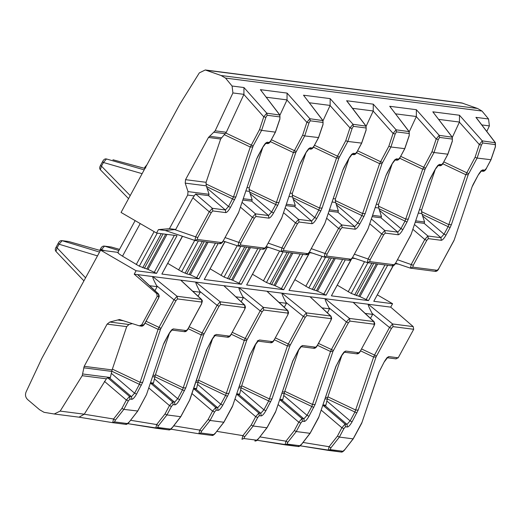 <?xml version="1.0" encoding="UTF-8"?>
<svg xmlns="http://www.w3.org/2000/svg" width="522" height="522" viewBox="0 0 522 522"><rect width="100%" height="100%" fill="white"/><g stroke="black" fill="none" stroke-linecap="round" stroke-linejoin="round"><path stroke-width="0.78" d="M486.791 131.446L489.388 125.9L488.553 118.983L482.002 111.049L477.565 108.472L461.755 102.938L205.276 69.974L221.087 75.514L225.524 78.085L232.075 86.019L232.91 92.942L215.155 130.826L208.461 137.462L185.545 179.666L185.225 183.131L188.005 191.594L187.685 195.058L169.435 228.675L158.427 229.608L156.561 233.047L121.058 212.454L179.953 103.995L199.332 72.871L205.276 69.974M395.813 358.81L398.208 357.805L413.692 329.291L413.228 326.622L390.704 307.138L392.57 303.706L377.413 294.91M26.1 391.924L41.825 358.386L100.596 250.149L136.092 270.742L134.226 274.174L156.75 293.658L157.213 296.326L141.73 324.847L139.335 325.845L119.531 319.523L109.809 322.035L107.108 324.123L84.192 366.327L82.208 375.696L60.167 411.095L54.223 413.992L44.05 412.321L39.613 409.744L27.699 399.617C25.48 397.451 24.945 394.886 26.1 391.924M144.927 323.203L144.966 323.288C143.896 325.415 142.656 326.361 141.253 326.126L139.335 325.845M387.448 357.687L388.936 356.617C387.709 356.807 386.149 358.549 384.251 361.844L378.855 372.303L362.04 422.298L353.14 438.858L339.378 437.09L337.447 436.105L329.088 446.708L330.902 447.837L339.378 437.09L343.9 428.569L345.499 426.755L347.417 427.003C348.637 426.813 350.203 425.071 352.102 421.776L358.209 410.005L376.049 356.963L391.474 328.377L393.04 326.635L413.692 329.291M353.218 438.715L344.859 449.559L342.928 451.256L330.1 449.605L330.902 447.837M413.228 326.622L392.583 323.966L393.04 326.635M134.226 274.174L390.704 307.138M392.57 303.706L373.785 301.292L393.301 265.659M488.553 118.983L475.92 117.359L477.323 119.199M137.691 411.016L123.851 409.392L121.92 408.406L113.561 419.009L112.661 422.67L79.05 417.182L84.27 414.194L106.397 378.802L107.695 377.797L109.672 378.045L110.364 377.53L112.1 369.909L126.689 326.642L128.941 324.495L132.347 323.614M100.596 250.149L118.285 252.42C117.111 252.426 118.52 253.672 122.507 256.171L140.209 223.566M169.435 228.675L175.692 229.478L192.892 197.805L195.6 193.969L208.598 195.639L209.068 194.301L206.301 185.839L206.086 182.308L220.643 139.028L226.32 132.262L243.924 94.351L243.957 87.546L232.075 86.019M225.524 78.085L482.002 111.049M477.565 108.472L221.087 75.514M158.427 229.608L165.278 230.489L175.692 229.478M279.896 115.062L266.794 113.189L263.76 116.804L259.525 129.639L250.279 147.015L233.471 197.009L228.505 206.49L225.38 209.981L212.382 208.304L209.257 211.788L195.743 236.675L194.876 240.44L165.226 230.483L194.837 240.433M395.33 263.734L398.469 264.139M156.561 233.047L177.023 235.676L156.561 273.371L136.092 270.742M210.19 268.856L224.062 277.078L232.76 280.281L241.334 284.268L204.246 279.498L224.897 241.771M204.246 279.498L224.708 241.803L226.052 241.98M294.963 279.746L308.835 287.974L317.533 291.172L326.1 295.158L289.012 290.395L309.663 252.668M289.012 290.395L309.481 252.7L312.26 253.059M337.349 285.195L351.221 293.423L359.919 296.62L368.486 300.607L331.398 295.843L351.482 259.16M352.226 258.194L355.365 258.599M252.576 274.298L266.448 282.526L275.146 285.73L283.714 289.717L246.632 284.947L267.277 247.219M246.632 284.947L267.094 247.252L269.156 247.519M167.803 263.408L181.676 271.629L186.739 273.841L190.38 274.833L198.947 278.82L161.859 274.05L182.511 236.329M161.859 274.05L182.322 236.355L182.948 236.44M415.342 222.209L424.125 223.338L424.595 222L421.828 213.544L421.613 210.007L435.289 169.343M495.424 142.76L482.321 140.888L479.287 144.503L475.053 157.344L465.807 174.713L448.124 226.652L450.108 227.546L451.413 224.623L468.227 174.629L477.121 158.068L490.928 159.725M422.115 214.288L448.124 226.652L444.033 234.195L440.907 237.68L441.331 240.309C442.552 240.12 444.118 238.378 446.016 235.083L450.108 227.546M424.125 223.338L440.907 237.68L427.903 236.009L424.784 239.494L426.761 240.381L428.327 238.639L441.331 240.309M412.935 229.367L424.784 239.494L411.271 264.373L410.403 268.138L435.178 271.368C436.653 271.518 437.893 270.572 438.878 268.53L437.227 270.292L412.843 267.16L413.254 265.267L426.761 240.381M410.325 268.112L395.663 263.186L410.364 268.132L412.843 267.16M495.371 146.702L490.889 159.836L486.367 168.358L484.768 170.172L482.85 169.924C481.623 170.113 480.064 171.855 478.165 175.151L472.051 186.922L454.218 239.963L438.787 268.549M443.831 161.905L468.658 173.656M475.053 157.344L477.121 158.068M442.773 163.764L465.807 174.713L468.227 174.629M421.417 211.593L448.998 224.708L451.413 224.623M422.761 216.017L444.033 234.195L446.016 235.083M414.54 224.584L427.903 236.009L428.327 238.639M397.536 259.76L413.254 265.267M434.78 271.277L437.227 270.292M438.845 268.445L453.781 240.936M453.84 240.831L454.218 239.963M454.479 239.18L472.051 186.922M472.325 186.191L473.356 183.998M473.415 183.901L478.165 175.151M478.217 175.053L481.447 170.935L480.801 171.001L482.726 171.249C484.116 171.503 485.369 170.531 486.465 168.325L486.367 168.358M481.356 170.994L482.85 169.924M482.374 171.17L484.768 170.172M486.439 168.221L490.98 159.817L495.437 146.754L495.378 142.695L476.697 118.233M475.92 117.359L495.15 142.539L495.345 146.76M452.372 137.293L459.445 122.057L459.484 115.245L482.321 140.888L482.687 142.969L495.515 144.62M459.393 122.168L479.287 144.503L481.414 145.057L482.687 142.969M370.489 318.361L372.649 314.388L372.121 313.396C369.158 307.771 367.879 304.724 368.284 304.254L392.583 323.966L389.497 327.49L391.474 328.377M372.121 313.396L389.497 327.49L374.502 355.104L373.628 357.048L376.049 356.963M322.785 405.666L325.199 405.751L325.891 405.229L327.627 397.614L341.995 354.993M360.572 350.843L373.628 357.048L354.927 412.034L356.904 412.928M344.97 449.409L353.237 438.832L361.7 423.251M362.301 421.515L362.04 422.298M379.122 371.573L378.855 372.303M384.309 361.739L379.089 371.951L361.694 423.251M361.589 348.964L376.486 355.991M327.927 396.837L355.795 410.09L358.209 410.005M327.248 398.88L354.927 412.034L350.118 420.889L352.102 421.776M326.974 401.111L350.118 420.889L346.993 424.373L347.417 427.003M325.199 405.751L346.993 424.373L345.075 424.125L345.499 426.755M323.222 405.496L345.075 424.125L341.877 427.746L343.9 428.569M303.041 442.454L329.088 446.708L328.175 450.369L330.1 449.605M328.175 450.369L300.111 445.788L341.081 452.026L328.253 450.382M341.016 452.019L342.928 451.256M341.081 452.026C342.041 452.398 343.332 451.556 344.964 449.52L344.859 449.559M372.232 216.669L381.021 217.798L381.484 216.46L378.724 208.004L378.509 204.467L392.185 163.804M452.32 137.221L439.211 135.348L436.183 138.963L431.948 151.798L422.703 169.174L405.02 221.113L407.003 222L408.308 219.083L425.117 169.089L434.017 152.528L447.824 154.186M379.011 208.748L405.02 221.113L400.929 228.656L397.803 232.14L398.221 234.769C399.447 234.58 401.013 232.838 402.912 229.543L407.003 222M381.021 217.798L397.803 232.14L384.799 230.47L381.68 233.954L383.657 234.841L385.223 233.099L398.221 234.769M369.83 223.827L381.68 233.954L368.167 258.834L367.299 262.599L367.697 262.697L367.26 262.592L369.739 261.62L370.15 259.728L383.657 234.841M452.267 141.155L447.785 154.297L443.263 162.818L441.664 164.632L439.746 164.384C438.519 164.574 436.96 166.316 435.061 169.611L428.947 181.382L411.114 234.424L395.683 263.01L394.117 264.752L369.739 261.62M400.726 156.365L425.554 168.117M431.948 151.798L434.017 152.528L438.31 139.518L439.583 137.43L452.411 139.08L452.241 141.221M399.663 158.225L422.703 169.174L425.117 169.089M378.313 206.053L405.894 219.168L408.308 219.083M379.657 210.477L400.929 228.656L402.912 229.543M371.436 219.044L384.799 230.47L385.223 233.099M354.425 254.221L370.15 259.728M395.741 262.905L395.774 262.99C394.789 265.032 393.549 265.979 392.068 265.828L367.697 262.697M391.676 265.737L394.117 264.752M410.729 235.292L395.683 263.01M411.375 233.641L410.677 235.396M429.221 180.651L411.114 234.424M430.311 178.361L428.947 181.382M435.113 169.506L430.252 178.459M443.335 162.681L443.367 162.786C442.264 164.991 441.012 165.963 439.609 165.709L437.697 165.461L438.343 165.396L435.061 169.611M438.252 165.454L439.746 164.384M439.27 165.631L441.664 164.632M459.484 115.245L432.816 111.819L452.28 137.162L452.333 141.214L447.876 154.277L443.263 162.818M432.816 111.819L452.045 136.992L452.411 139.08M409.261 131.753L416.341 116.517L416.373 109.705L439.211 135.348L439.583 137.43M416.288 116.628L436.183 138.963L438.31 139.518M433.593 112.693L434.219 113.659M374.261 322.035L353.727 302.877M327.385 312.822L329.545 308.841L329.01 307.856C326.054 302.231 324.775 299.184 325.18 298.714L349.479 318.427L346.386 321.95L348.37 322.837L349.936 321.095L374.313 324.227L373.909 326.12L360.395 351.006L358.836 352.748L345.832 351.078C344.605 351.267 343.045 353.009 341.147 356.304L335.744 366.764L318.935 416.758L310.035 433.319L296.274 431.55L294.343 430.565L285.978 441.168L287.798 442.297L296.274 431.55L300.796 423.029L302.388 421.215L304.313 421.463C305.533 421.267 307.099 419.525 308.998 416.236L315.105 404.465L332.945 351.423L348.37 322.837M329.01 307.856L346.386 321.95L331.398 349.564L330.524 351.508L332.945 351.423M279.681 400.126L282.095 400.211L282.78 399.689L284.523 392.074L298.891 349.453M317.467 345.303L330.524 351.508L311.817 406.494L313.8 407.382M310.114 433.175L301.755 444.013L299.824 445.716L286.989 444.065L287.798 442.297M319.196 415.975L318.935 416.758M336.018 366.033L335.744 366.764M344.344 352.148L345.832 351.078M360.454 350.901L360.487 350.993C359.417 353.113 358.183 354.06 356.78 353.825L343.789 352.154M356.441 353.746L358.836 352.748M373.961 326.015L360.395 351.006M353.361 302.466L374.072 321.683L374.796 323.888L373.909 326.12M349.936 321.095L349.479 318.427L373.856 321.559L374.313 324.227M318.485 343.424L333.375 350.451M284.816 391.298L312.691 404.55L315.105 404.465M284.144 393.34L311.817 406.494L307.014 415.342L308.998 416.236M283.87 395.572L307.014 415.342L303.889 418.833L304.313 421.463M282.095 400.211L303.889 418.833L301.97 418.585L302.388 421.215M280.118 399.956L301.97 418.585L298.773 422.207L300.796 423.029M259.936 436.914L285.978 441.168L285.071 444.829L286.989 444.065M285.071 444.829L257.007 440.248L297.977 446.486L285.149 444.842M297.905 446.48L299.824 445.716M329.128 211.129L337.917 212.258L338.38 210.921L335.62 202.458L335.405 198.928L349.081 158.264M416.373 109.705L389.712 106.279L409.176 131.622L396.107 129.808L393.079 133.423L388.844 146.258L379.598 163.634L361.916 215.573L363.899 216.46L365.204 213.544L382.013 163.549L390.913 146.989L404.72 148.646M335.907 203.208L361.916 215.573L357.824 223.116L354.699 226.6L355.117 229.23C356.343 229.041 357.903 227.298 359.802 224.003L363.899 216.46M337.917 212.258L354.699 226.6L341.695 224.93L338.569 228.414L340.553 229.302L342.112 227.559L355.117 229.23M326.72 218.287L338.569 228.414L325.062 253.294L324.195 257.059L324.586 257.157L324.149 257.052L326.635 256.08L327.04 254.188L340.553 229.302M409.157 135.616L404.68 148.757L400.159 157.279L398.56 159.093L396.642 158.845C395.415 159.034 393.856 160.776 391.957 164.071L385.843 175.842L368.01 228.884L352.578 257.47L351.012 259.212L326.635 256.08M357.622 150.825L382.45 162.577M388.844 146.258L390.913 146.989L395.206 133.978L396.479 131.89L409.307 133.541L409.137 135.681M356.559 152.685L379.598 163.634L382.013 163.549M335.202 200.513L362.783 213.628L365.204 213.544M336.553 204.937L357.824 223.116L359.802 224.003M328.331 213.505L341.695 224.93L342.112 227.559M311.321 248.681L327.04 254.188M352.637 257.366L352.67 257.45C351.684 259.493 350.445 260.439 348.964 260.289L324.586 257.157M348.572 260.197L351.012 259.212M367.625 229.752L352.578 257.47M368.271 228.101L367.573 229.856M386.11 175.111L368.01 228.884M387.207 172.821L385.843 175.842M392.009 163.967L387.148 172.919M400.23 157.142L400.257 157.246C399.16 159.451 397.908 160.424 396.505 160.169L394.593 159.921L395.239 159.856L391.957 164.071M395.141 159.915L396.642 158.845M396.165 160.091L398.56 159.093M409.17 131.616L409.222 135.674L404.772 148.737L400.159 157.279M389.712 106.279L408.935 131.453L409.307 133.541M366.157 126.213L373.237 110.971L373.269 104.165L396.107 129.808L396.479 131.89M373.184 111.088L393.079 133.423L395.206 133.978M390.489 107.154L391.115 108.119M330.857 320.475L331.692 318.348L330.961 316.136L310.623 297.338M331.157 316.495L310.257 296.927M284.281 307.282L286.441 303.302L285.906 302.31C282.95 296.692 281.671 293.645 282.076 293.175L306.368 312.887L303.282 316.41L305.266 317.298L306.832 315.556L331.209 318.688L330.804 320.58L317.291 345.466L315.732 347.208L302.727 345.538C301.501 345.727 299.941 347.469 298.042 350.764L292.64 361.224L275.831 411.219L266.931 427.779L253.17 426.011L251.239 425.025L242.874 435.629L244.694 436.757L253.17 426.011L257.685 417.483L259.284 415.675L261.202 415.923C262.429 415.727 263.995 413.985 265.894 410.697L272.001 398.925L289.84 345.884L305.266 317.298M285.906 302.31L303.282 316.41L288.288 344.024L287.42 345.969L289.84 345.884M236.577 394.586L238.991 394.671L239.676 394.149L241.418 386.534L255.787 343.913M274.357 339.763L287.42 345.969L268.713 400.955L270.696 401.842M267.01 427.635L258.644 438.473L256.713 440.176L243.885 438.526L244.694 436.757M276.092 410.436L275.831 411.219M292.914 360.493L292.64 361.224M301.24 346.608L302.727 345.538M317.343 345.362L317.383 345.447C316.312 347.574 315.079 348.52 313.676 348.285L300.679 346.615L301.338 346.543L298.134 350.745L292.881 360.872L275.486 412.171L267.029 427.746L258.644 438.473M313.337 348.207L315.732 347.208M317.383 345.447L330.804 320.58M306.832 315.556L306.368 312.887L330.752 316.019L331.209 318.688M275.381 337.884L290.271 344.911M241.712 385.758L269.587 399.01L272.001 398.925M241.04 387.8L268.713 400.955L263.91 409.803L265.894 410.697M240.766 390.032L263.91 409.803L260.785 413.287L261.202 415.923M238.991 394.671L260.785 413.287L258.866 413.046L259.284 415.675M237.008 394.417L258.866 413.046L255.669 416.667L257.685 417.483M216.832 431.374L242.874 435.629L241.967 439.289L243.885 438.526M254.801 440.94L256.713 440.176M258.762 438.33L258.755 438.441C257.124 440.477 255.832 441.312 254.873 440.946M286.023 205.59L294.813 206.719L295.276 205.381L292.509 196.918L292.3 193.388L305.97 152.724M366.111 126.141L353.002 124.269L349.975 127.883L345.74 140.718L336.494 158.094L318.812 210.033L320.795 210.921L322.1 208.004L338.908 158.009L347.809 141.449L361.609 143.106M292.803 197.668L318.812 210.033L314.72 217.576L311.595 221.06L312.012 223.69C313.239 223.501 314.799 221.759 316.697 218.464L320.795 210.921M294.813 206.719L311.595 221.06L298.591 219.384L295.465 222.874L297.449 223.762L299.008 222.02L312.012 223.69M283.616 212.748L295.465 222.874L281.952 247.754L281.084 251.519L281.482 251.617L281.045 251.513L283.531 250.54L283.935 248.648L297.449 223.762M366.053 130.076L361.576 143.217L357.055 151.739L355.456 153.553L353.538 153.305C352.311 153.494 350.745 155.236 348.846 158.531L342.739 170.302L324.899 223.344L309.474 251.93L307.908 253.672L283.531 250.54M314.518 145.286L339.346 157.037M345.74 140.718L347.809 141.449L352.102 128.438L353.374 126.35L366.203 128.001L366.033 130.141M313.454 147.145L336.494 158.094L338.908 158.009M292.098 194.974L319.679 208.089L322.1 208.004M293.442 199.397L314.72 217.576L316.697 218.464M285.227 207.965L298.591 219.384L299.008 222.02M268.217 243.141L283.935 248.648M309.526 251.826L309.566 251.911C308.574 253.953 307.341 254.899 305.853 254.749L281.482 251.617M305.468 254.658L307.908 253.672M324.521 224.212L309.474 251.93M325.167 222.561L324.469 224.316M343.006 169.572L324.899 223.344M344.096 167.281L342.739 170.302M348.905 158.427L344.044 167.379M352.037 154.375L353.538 153.305M357.126 151.602L357.152 151.706C356.056 153.912 354.803 154.884 353.401 154.629L351.489 154.381M353.061 154.551L355.456 153.553M366.059 126.076L366.118 130.135L361.668 143.191L357.055 151.739M373.269 104.165L346.601 100.739L365.831 125.913L366.203 128.001M323.053 120.673L330.132 105.431L330.165 98.625L353.002 124.269L353.374 126.35M330.08 105.548L349.975 127.883L352.102 128.438M346.601 100.739L348.011 102.573M288.046 310.955L267.512 291.798M241.177 301.742L243.337 297.762L242.802 296.77C239.846 291.152 238.567 288.105 238.965 287.635L263.264 307.347L260.178 310.871L262.161 311.758L263.727 310.016L288.105 313.148L287.7 315.04L274.187 339.926L272.628 341.669L259.623 339.998C258.397 340.187 256.837 341.93 254.938 345.225L249.536 355.684L232.727 405.679L223.827 422.239L210.066 420.471L208.128 419.486L199.769 430.089L201.583 431.218L210.066 420.471L214.581 411.943L216.18 410.135L218.098 410.383C219.325 410.188 220.884 408.445 222.783 405.157L228.897 393.386L246.73 340.344L262.161 311.758M242.802 296.77L260.178 310.871L245.183 338.484L244.316 340.429L246.73 340.344M193.473 389.047L195.887 389.131L196.572 388.609L198.314 380.995L212.682 338.373M231.253 334.224L244.316 340.429L225.608 395.415L227.592 396.302M223.905 422.096L215.54 432.934L213.609 434.637L200.781 432.986L201.583 431.218M232.988 404.896L232.727 405.679M249.803 354.953L249.536 355.684M257.229 340.997L259.623 339.998M274.239 339.822L274.278 339.907C273.208 342.034 271.975 342.98 270.572 342.745L257.574 341.075L258.233 341.003L255.03 345.205L249.777 355.332L232.381 406.631L223.925 422.207L215.54 432.934M270.233 342.667L272.628 341.669M287.752 314.936L274.187 339.926M267.153 291.387L287.863 310.603L288.588 312.808L287.7 315.04M263.727 310.016L263.264 307.347L287.648 310.479L288.105 313.148M232.27 332.344L247.167 339.372M198.608 380.218L226.476 393.471L228.897 393.386M197.936 382.261L225.608 395.415L220.806 404.263L222.783 405.157M197.655 384.492L220.806 404.263L217.681 407.747L218.098 410.383M195.887 389.131L217.681 407.747L215.762 407.506L216.18 410.135M193.903 388.877L215.762 407.506L212.565 411.127L214.581 411.943M173.728 425.835L199.769 430.089L198.862 433.749L200.781 432.986M198.869 433.749L211.762 435.407L198.941 433.756M211.697 435.4L213.609 434.637M215.658 432.79L215.651 432.901C214.02 434.937 212.722 435.772 211.762 435.407M242.919 200.05L251.708 201.179L252.172 199.841L249.405 191.378L249.196 187.848L262.866 147.184M323.001 120.602L309.898 118.729L306.864 122.344L302.636 135.178L293.39 152.554L275.707 204.493L277.684 205.381L278.996 202.464L295.804 152.47L304.704 135.909L318.505 137.567M249.699 192.129L275.707 204.493L271.61 212.036L268.491 215.521L268.908 218.15C270.135 217.961 271.694 216.219 273.593 212.924L277.684 205.381M251.708 201.179L268.491 215.521L255.486 213.844L252.361 217.328L254.344 218.222L255.904 216.48L268.908 218.15M240.512 207.208L252.361 217.328L238.848 242.215L237.98 245.979L262.755 249.209C264.236 249.359 265.47 248.413 266.461 246.371L264.804 248.133L240.427 244.994L240.831 243.108L254.344 218.222M237.908 245.953L223.246 241.027L237.941 245.973L240.427 244.994M322.948 124.536L318.466 137.677L313.944 146.199L312.345 148.013L310.427 147.765C309.207 147.954 307.641 149.697 305.742 152.992L299.635 164.763L281.795 217.798L266.37 246.391M271.407 139.746L296.242 151.497M302.636 135.178L304.704 135.909L308.998 122.898L310.264 120.81L323.098 122.461L322.929 124.601M270.35 141.606L293.39 152.554L295.804 152.47M248.994 189.434L276.575 202.549L278.996 202.464M250.338 193.858L271.61 212.036L273.593 212.924M242.117 202.425L255.486 213.844L255.904 216.48M225.112 237.601L240.831 243.108M262.364 249.111L264.804 248.133M266.422 246.286L281.365 218.777M281.417 218.672L281.795 217.798M282.056 217.022L299.635 164.763M299.902 164.032L300.94 161.84M300.992 161.742L305.742 152.992M305.801 152.887L309.031 148.777L308.378 148.842L310.303 149.09C311.699 149.344 312.946 148.372 314.048 146.167L313.944 146.199M308.933 148.835L310.427 147.765M309.957 149.011L312.345 148.013M314.022 146.062L318.564 137.658L323.014 124.595L322.961 120.536L304.9 97.033M330.165 98.625L303.497 95.2L322.726 120.373L323.098 122.461M279.949 115.134L287.028 99.891L287.061 93.086L309.898 118.729L310.264 120.81M286.976 100.009L306.864 122.344L308.998 122.898M303.497 95.2L304.28 96.074M244.648 309.396L245.484 307.269L244.753 305.057L224.408 286.258M244.942 305.416L224.049 285.847M198.073 296.202L200.233 292.222L199.698 291.23C196.742 285.612 195.463 282.565 195.861 282.095L220.16 301.807L217.074 305.331L219.057 306.218L220.623 304.476L245.001 307.608L244.59 309.5L231.083 334.387L229.517 336.129L216.519 334.458C215.292 334.648 213.726 336.39 211.828 339.685L206.431 350.145L189.623 400.133L180.723 416.7L166.955 414.931L165.024 413.946L156.665 424.549L158.479 425.678L166.955 414.931L171.477 406.403L173.076 404.596L174.994 404.844C176.221 404.648 177.78 402.906 179.679 399.617L185.793 387.846L203.626 334.804L219.057 306.218M199.698 291.23L217.074 305.331L202.079 332.945L201.211 334.889L203.626 334.804M150.369 383.5L152.776 383.592L153.468 383.07L155.204 375.455L169.578 332.834M188.148 328.677L201.211 334.889L182.504 389.875L184.488 390.763M180.795 416.556L172.436 427.394L170.505 429.097L157.677 427.446L158.479 425.678M189.884 399.356L189.623 400.133M206.699 349.414L206.431 350.145M214.124 335.457L216.519 334.458M231.135 334.282L231.174 334.367C230.104 336.494 228.871 337.44 227.468 337.205L214.47 335.535L215.129 335.463L211.919 339.665L206.666 349.792L189.858 399.78L180.821 416.667M227.129 337.127L229.517 336.129M244.59 309.5L231.083 334.387M220.623 304.476L220.16 301.807L244.537 304.939L245.001 307.608M189.166 326.805L204.063 333.832M155.504 374.679L183.372 387.931L185.793 387.846M154.832 376.721L182.504 389.875L177.702 398.723L179.679 399.617M154.551 378.952L177.702 398.723L174.576 402.208L174.994 404.844M152.776 383.592L174.576 402.208L172.658 401.966L173.076 404.596M150.799 383.337L172.658 401.966L169.461 405.581L171.477 406.403M130.617 420.295L156.665 424.549L155.758 428.21L157.677 427.446M155.758 428.21L127.694 423.629L168.665 429.867L155.83 428.216M168.593 429.86L170.505 429.097M279.844 118.996L275.401 132.027M225.843 133.038L253.137 145.958L261.6 130.369L275.362 132.138L270.84 140.659L269.241 142.473L267.323 142.225C266.103 142.415 264.537 144.157 262.638 147.452L256.53 159.223L238.691 212.258L223.266 240.851L221.7 242.593L197.316 239.454L197.727 237.569L211.24 212.682L212.8 210.94L225.804 212.611C227.031 212.415 228.59 210.673 230.489 207.384L235.885 196.924L253.137 145.958M259.525 129.639L261.6 130.369L265.894 117.352L267.16 115.271L279.994 116.921L279.825 119.062M224.271 134.65L250.279 147.015L252.7 146.93M205.89 183.894L233.471 197.009L235.885 196.924M206.588 186.589L234.58 199.841M207.234 188.318L228.505 206.49L230.489 207.384M208.598 195.639L225.38 209.981L225.804 212.611M195.6 193.969L212.382 208.304L212.8 210.94M192.892 197.805L209.257 211.788L211.24 212.682M174.576 229.563L197.727 237.569M194.876 240.44L197.316 239.454M223.318 240.746L223.357 240.831C222.365 242.874 221.132 243.82 219.645 243.67L195.274 240.538M219.253 243.572L221.7 242.593M238.313 213.133L223.266 240.851M238.952 211.482L238.254 213.237M256.798 158.492L238.691 212.258M257.888 156.202L256.53 159.223M262.697 147.348L257.835 156.3M270.918 140.522L270.944 140.627C269.841 142.832 268.595 143.804 267.192 143.55L265.28 143.302L265.926 143.23L262.638 147.452M265.828 143.296L267.323 142.225M266.853 143.472L269.241 142.473M275.453 132.118L270.84 140.659M287.061 93.086L260.393 89.66L279.857 115.003L279.909 119.055L275.459 132.112M260.393 89.66L279.622 114.833L279.994 116.921M243.957 87.546L266.794 113.189L267.16 115.271M243.865 94.469L263.76 116.804L265.894 117.352M261.17 90.534L261.796 91.494M201.838 299.876L181.304 280.719M154.969 290.663L157.122 286.682L156.593 285.691C153.638 280.073 152.359 277.025 152.757 276.556L177.056 296.268L173.97 299.791L175.953 300.679L177.513 298.936L201.897 302.068L201.485 303.961L187.979 328.847L186.413 330.589L173.408 328.919C172.188 329.108 170.622 330.85 168.723 334.145L163.327 344.605L146.512 394.593L137.619 411.16L129.332 421.854L127.401 423.557L114.572 421.906L115.375 420.132L123.851 409.392L128.373 400.863L129.971 399.056L131.89 399.304C133.117 399.108 134.676 397.366 136.575 394.077L142.689 382.306L160.522 329.265L175.953 300.679M156.593 285.691L173.97 299.791L158.975 327.405L158.107 329.349L160.522 329.265M145.044 323.138L158.107 329.349L139.4 384.336L141.384 385.223M84.251 414.22L113.561 419.009L115.375 420.132M129.449 421.711L137.71 411.134L146.512 394.593M146.773 393.816L163.327 344.605M163.595 343.874L164.632 341.682M164.684 341.584L168.723 334.145M168.782 334.041L172.019 329.924L171.36 329.995M171.927 329.989L173.408 328.919M188.064 328.827C187 330.955 185.767 331.901 184.364 331.666L171.366 329.995M184.025 331.587L186.413 330.589M177.513 298.936L177.056 296.268L201.433 299.4L201.897 302.068M146.062 321.265L160.959 328.292M112.4 369.139L140.268 382.391L142.689 382.306M111.721 371.181L139.4 384.336L134.591 393.183L136.575 394.077M111.447 373.413L134.591 393.183L131.472 396.668L131.89 399.304M109.672 378.045L131.472 396.668L129.554 396.426L129.971 399.056M107.695 377.797L129.554 396.426L126.357 400.041L128.373 400.863M79.011 417.176L112.648 422.67L114.572 421.906M112.661 422.67L125.489 424.321L112.726 422.676M125.489 424.321L127.401 423.557M125.554 424.327C126.513 424.693 127.812 423.857 129.436 421.822L129.332 421.854M158.734 294.336L138.2 275.179M140.914 326.048L143.309 325.049L141.73 324.847M158.44 298.316L144.966 323.288L143.309 325.049M158.473 298.408L144.868 323.307M156.75 293.658L158.329 293.86L158.792 296.529L158.381 298.421M149.644 285.723L157.122 286.682M192.755 291.263L200.233 292.222M235.859 296.803L243.337 297.762M278.963 302.342L286.441 303.302M322.067 307.882L329.545 308.841M365.172 313.422L372.649 314.388M348.161 291.824L364.526 261.679M305.775 286.376L322.074 256.354M263.388 280.927L279.622 251.036M221.002 275.479L237.164 245.712M145.827 167.934L144.888 167.203L144.313 168.267M104.054 246.071L111.303 247.03M104.217 246.084L111.245 247.01L119.525 249.366L110.945 246.945M104.224 246.084C102.71 245.953 101.47 246.899 100.518 248.922L101.457 249.66L104.524 246.143L118.899 250.521M178.615 270.031L194.713 240.394M106.051 158.903L106.201 158.916C104.778 158.695 103.545 159.641 102.508 161.755L103.441 162.492L106.481 158.969L144.183 169.872M112.928 159.778L144.959 168.443L113.261 159.849M130.206 195.6L101.457 166.14L100.361 169.754L128.556 198.647M142.114 173.669L103.441 162.492L101.457 166.14L100.524 165.402C99.467 167.275 99.421 168.723 100.374 169.761M61.668 240.622L68.858 241.562L100.387 250.534L68.917 241.582M58.131 243.474L56.154 247.128L57.087 247.859L59.071 244.211L58.131 243.474C59.09 241.451 60.324 240.505 61.837 240.635L68.558 241.497M97.477 255.891L59.071 244.211L62.138 240.701L99.545 252.08M85.569 277.821L57.087 247.859L55.971 251.454L83.918 280.862M156.561 273.371L147.994 269.385L139.296 266.181L122.507 256.171M136.235 264.582L154.12 231.631M398.208 357.805L388.936 356.617M481.813 124.928L489.388 125.9M128.941 324.495L109.809 322.035M118.24 320.077L123.296 320.723M107.108 324.123L126.689 326.642M112.1 369.909L84.192 366.327M83.709 367.801L111.688 371.403M110.364 377.53L82.822 373.993M82.208 375.696L106.397 378.802M84.27 414.194L60.167 411.095M214.072 132.255L225.243 133.691M226.32 132.262L215.155 130.826M221.361 137.795L209.426 136.262M208.461 137.462L220.643 139.028M206.086 182.308L185.545 179.666M185.225 183.131L206.301 185.839M206.516 70.274L462.994 103.232M209.068 194.301L188.005 191.594M187.685 195.058L194.119 195.887M393.092 265.731L373.785 301.292M241.334 284.268L260.524 248.922M326.1 295.158L345.29 259.819M351.123 259.519L331.398 295.843M368.486 300.607L387.676 265.261M283.714 289.717L302.91 254.371M198.947 278.82L218.137 243.474M477.128 158.068L481.414 145.057M321.271 410.175L341.877 427.746L337.447 436.105M367.253 262.592L352.559 257.653L367.22 262.573M278.161 404.635L298.773 422.207L294.343 430.565M309.455 252.106L324.116 257.033M235.057 399.095L255.669 416.667L251.239 425.025M281.045 251.513L266.35 246.573L281.012 251.493M191.952 393.555L212.565 411.127L208.128 419.486M170.798 429.169L198.856 433.749L170.798 429.169M148.848 388.016L169.461 405.581L165.024 413.946M104.426 381.354L126.357 400.041L121.92 408.406M157.213 296.326L158.792 296.529M232.91 92.942L243.924 94.351M266.285 97.229L287.028 99.891M309.389 102.769L330.132 105.431M352.494 108.308L373.237 110.971M395.604 113.848L416.341 116.517M438.708 119.388L459.445 122.057M249.196 187.848L247.115 187.581M292.3 193.388L290.219 193.12M335.405 198.928L333.323 198.66M378.509 204.467L376.427 204.2M421.613 210.007L419.531 209.74M245.979 190.941L249.405 191.378M289.09 196.481L292.509 196.918M332.194 202.021L335.62 202.458M375.298 207.56L378.724 208.004M418.403 213.1L421.828 213.544M252.172 199.841L243.369 198.712M295.276 205.381L286.474 204.252M338.38 210.921L329.578 209.792M381.484 216.46L372.682 215.332M424.595 222L415.793 220.871M152.665 376.669L154.799 376.943M153.468 383.07L150.636 382.704M195.77 382.208L197.903 382.482M196.572 388.609L193.74 388.244M238.874 387.748L241.007 388.022M239.676 394.149L236.844 393.79M281.978 393.288L284.112 393.562M282.78 399.689L279.949 399.33M325.082 398.828L327.216 399.102M325.891 405.229L323.053 404.87M155.204 375.455L153.161 375.188M198.314 380.995L196.265 380.727M241.418 386.534L239.37 386.267M284.523 392.074L282.474 391.807M327.627 397.614L325.584 397.346M366.124 299.661L384.988 264.915M359.919 296.62L377.647 263.975M358.79 296.157L376.349 263.806M356.285 295.628L373.745 263.473M354.64 294.995L371.886 263.232M351.221 293.423L367.893 262.723M323.738 294.219L342.608 259.473M317.533 291.172L335.261 258.527M316.404 290.708L333.969 258.357M313.898 290.18L331.359 258.025M312.254 289.547L329.499 257.783M308.835 287.974L325.506 257.274M281.351 288.77L300.222 254.025M275.146 285.73L292.875 253.079M274.017 285.266L291.583 252.916M271.512 284.731L288.973 252.576M269.867 284.105L287.113 252.341M266.448 282.526L283.12 251.826M238.972 283.322L257.835 248.576M232.76 280.281L250.488 247.63M231.631 279.818L249.196 247.467M229.125 279.29L246.586 247.128M227.481 278.657L244.727 246.893M224.062 277.078L240.733 246.377M101.151 250.221L101.457 249.66L104.889 250.704M196.585 277.874L215.449 243.128M190.38 274.833L208.102 242.182M189.245 274.37L206.81 242.019M186.739 273.841L204.2 241.679M185.095 273.208L202.34 241.445M181.676 271.629L198.347 240.929M154.199 272.425L174.341 235.331M147.994 269.385L166.994 234.385M146.858 268.921L165.702 234.221M144.359 268.393L163.092 233.889M142.715 267.76L161.233 233.647M139.296 266.181L157.239 233.132M396.159 358.888L386.893 357.694L387.546 357.622L384.342 361.824M54.223 413.992L79.181 417.202M410.364 268.132L410.794 268.236M343.783 352.154L344.442 352.082L341.238 356.285L335.985 366.411L318.59 417.711L310.133 433.286L301.86 443.981C300.228 446.016 298.936 446.858 297.977 446.486M309.455 252.113L324.149 257.052M348.937 158.518L352.135 154.316L351.482 154.381M347.384 101.614L366.072 126.083M237.941 245.973L238.371 246.071M168.658 429.867C169.617 430.232 170.916 429.397 172.541 427.361L180.814 416.673M180.945 280.301L201.649 299.524L202.373 300.926L201.577 303.941L188.07 328.827M137.834 274.761L158.544 293.984L159.275 296.189L158.473 298.401M146.976 164.73L144.888 167.203M99.748 250.345L100.518 248.922M102.501 161.755L100.524 165.402M56.154 247.128C55.058 248.811 54.999 250.253 55.978 251.454M135.133 220.617L117.822 252.504"/></g></svg>
